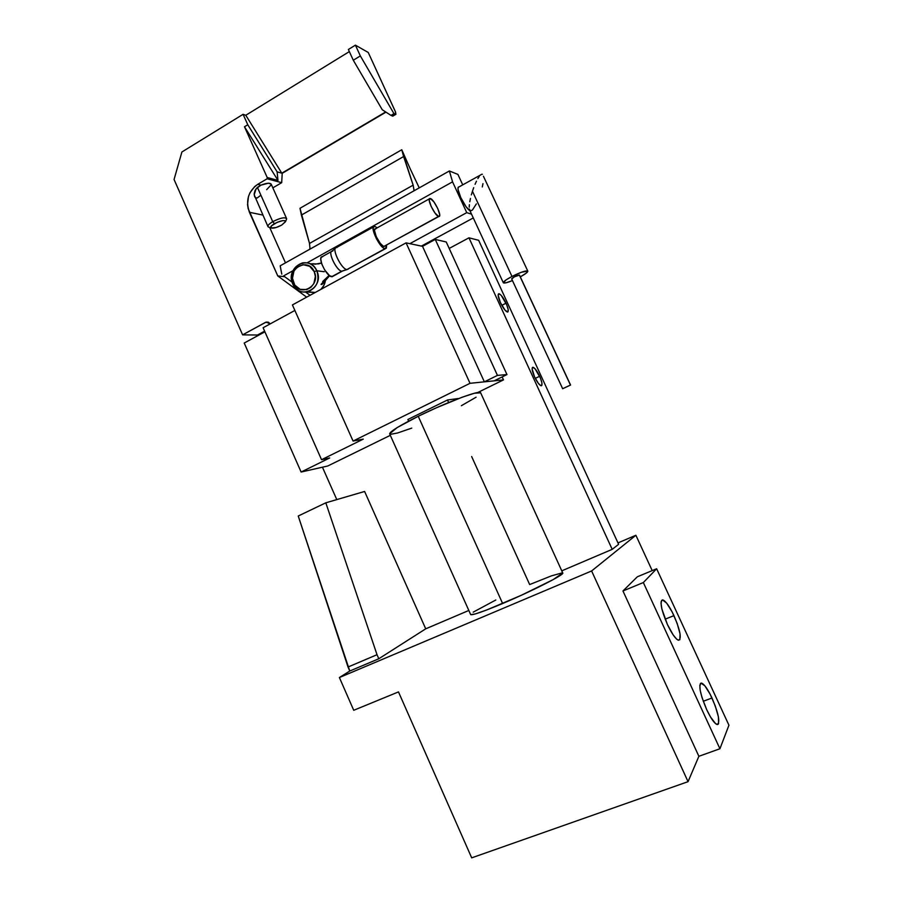 <?xml version="1.0" encoding="UTF-8"?>
<svg xmlns="http://www.w3.org/2000/svg" width="903" height="903" viewBox="0 0 903 903"><rect width="100%" height="100%" fill="white"/><g stroke="black" fill="none" stroke-linecap="round" stroke-linejoin="round"><path stroke-width="1.35" d="M272.729 221.675L274.467 223.684C280.788 220.546 284.49 219.824 285.585 221.506L281.68 225.107L276.013 227.556L270.945 227.962L271.419 225.908L277.266 222.285L282.808 220.625L284.682 220.614L285.551 221.664L281.68 225.107C276.634 227.725 273.022 228.662 270.855 227.895C270.087 227.003 271.295 225.603 274.467 223.684L272.729 221.675C279.84 218.063 284.456 217.013 286.578 218.526L286.635 218.966C285.28 216.844 280.641 217.747 272.729 221.675L257.4 187.361L272.729 221.675C268.767 224.079 267.265 225.84 268.236 226.958L269.252 227.319L267.965 226.608C267.672 225.4 269.263 223.752 272.729 221.675M267.965 226.608L254.183 194.777L256.068 188.829L260.911 185.16L257.705 184.347L267.13 178.783L257.705 184.347C248.223 191.334 245.458 200.658 249.42 212.284L262.807 215.061L249.42 212.284L277.763 275.923L306.659 297.155L277.763 275.923L248.144 208.537L247.546 204.563L248.46 196.561L249.939 192.824L254.646 186.594L257.705 184.347L260.911 185.16L268.417 183.207L271.182 184.144C269.929 182.654 266.509 182.993 260.911 185.16L257.4 187.361L255.086 190.431L254.183 193.727L254.635 196.752M411.757 428.112L397.534 433L390.638 434.309L389.644 433.79L397.139 427.604L418.236 416.272C399.352 425.708 389.836 431.578 389.667 433.88L470.677 614.582C472.269 615.451 482.924 611.76 502.632 603.52L418.236 416.272L436.397 407.784L462.268 397.185L474.425 393.234L480.644 392.816C480.87 389.464 446.511 402.253 418.236 416.272L502.632 603.52C532.081 591.115 565.109 574.252 562.761 572.999L553.11 579.647L521.212 595.325L486.446 610.078L475.271 613.961L470.711 614.638M711.993 697.996C718.686 713.855 720.402 722.705 717.14 724.545C714.442 723.563 710.943 718.585 706.665 709.6L710.447 716.892L715.594 723.687L717.908 724.466L718.574 723.653L718.427 716.937L715.266 705.943L710.176 694.283L704.814 685.749L700.92 683.131L699.825 685.275L700.175 690.264L701.958 697.387L706.665 709.6C699.96 693.572 698.245 684.745 701.529 683.108C704.261 684.113 707.749 689.079 711.993 697.996L703.256 701.259L711.993 697.996M673.954 615.632C680.264 630.475 681.81 638.681 678.593 640.261C675.67 639.2 671.945 633.951 667.419 624.492L673.107 634.832L676.539 639.019L677.939 640.035L679.846 639.719L680.038 633.804L677.148 623.386L672.148 611.929L666.674 603.136L662.497 599.897L661.165 601.511L661.041 603.407L661.91 609.085L667.419 624.492C661.109 609.502 659.562 601.308 662.791 599.919C665.748 601.003 669.462 606.24 673.954 615.632L665.15 619.153L673.954 615.632M506.03 303.182C508.378 308.623 508.863 311.58 507.475 312.054C505.533 311.411 503.174 308.262 500.386 302.595L498.14 295.089L499.02 293.735L501.3 295.473L506.786 304.954L508.175 309.537L507.904 311.919L505.172 310.372L500.386 302.595C498.038 297.132 497.553 294.186 498.941 293.735C500.905 294.389 503.264 297.538 506.03 303.182L501.786 305.361L506.03 303.182M539.655 376.258C542.161 382.071 542.669 385.242 541.213 385.773C539.373 385.186 537.138 382.183 534.508 376.777L532.115 368.943L532.849 367.273L535.005 368.717L540.434 378.052L541.902 382.838L541.777 385.525L540.784 385.66L538.29 383.278L534.508 376.777C532.014 370.941 531.495 367.781 532.951 367.273C534.802 367.871 537.037 370.873 539.655 376.258L535.287 378.38L539.655 376.258M266.159 322.1L268.891 322.495L265.471 322.382L242.614 334.855L174.065 179.505L181.898 151.986L243.099 114.309L245.785 115.268L281.804 173.184L385.671 111.949L281.804 173.184L245.785 115.268L243.099 114.309L247.772 124.749L277.119 171.852L282.221 173.297L281.68 182.677L272.841 187.858L281.68 182.677L267.13 178.783L281.68 182.677L282.221 173.297L277.119 171.852L277.977 180.408L267.198 177.496L267.13 178.783L267.198 177.496L244.487 126.759L247.772 124.749L243.099 114.309L181.898 151.986L174.065 179.505L242.614 334.855L266.148 322.111L268.281 322.19L270.2 323.872L266.159 322.1L268.225 322.168M363.277 439.118L353.073 441.059L292.414 304.932L406.079 242.862L422.525 246.338L484.358 381.845L497.451 375.4L435.257 239.43L422.525 246.338L484.358 381.845L494.167 380.852L484.358 381.845L497.451 375.4L506.967 374.564L497.451 375.4L435.257 239.43L446.24 241.981L435.257 239.43L422.525 246.338L406.079 242.862L470.023 383.312L353.073 441.059L363.277 439.118L321.536 459.695L329.685 457.968L301.117 472.032L329.685 457.968L321.536 459.695L263.1 327.744L294.875 310.451L263.1 327.744L321.536 459.695L363.277 439.118M322.439 467.201L336.785 499.596L322.439 467.201M364.609 491.458L425.719 628.827L468.826 610.462L425.719 628.827L378.808 658.75L349.777 671.031L339.393 677.532L353.728 710.289L398.483 691.912L471.693 857.85L688.052 781.671L591.612 570.967L635.881 535.265L652.203 570.617L635.881 535.265L617.968 542.917L635.881 535.265L591.612 570.967L339.393 677.532L591.612 570.967L688.052 781.671L698.877 756.296L688.052 781.671L471.693 857.85L398.483 691.912L353.728 710.289L339.393 677.532L349.777 671.031L378.808 658.75L377.025 654.709L348.027 667.024L349.777 671.031L298.238 516.008L348.027 667.024L377.025 654.709L378.808 658.75L425.719 628.827L364.609 491.458L325.814 502.813L298.238 516.008L325.814 502.813L377.025 654.709L325.814 502.813L364.609 491.458M561.779 570.843L612.2 549.351L468.962 237.816L449.197 248.438L468.962 237.816L478.658 240.3L468.962 237.816L612.2 549.351L618.611 544.306L478.658 240.3L618.611 544.306L612.2 549.351L561.779 570.843M502.136 376.935L503.49 379.892L477.721 392.523L503.49 379.892L470.023 383.312L406.079 242.862L292.414 304.932L353.073 441.059L470.023 383.312L503.49 379.892L502.136 376.935M390.322 435.336L327.755 465.993L390.322 435.336M264.895 331.819L244.216 343.038L301.117 472.032L327.755 465.993L301.117 472.032L244.216 343.038L264.895 331.819M393.968 113.643L395.909 114.342L395.559 112.074L368.243 52.476L355.41 45.15L360.342 55.918L393.968 113.643L390.999 115.392L392.5 116.092L395.469 114.354L393.968 113.643L360.342 55.918L355.41 45.15L348.377 49.484L353.287 60.23L360.342 55.918L353.287 60.23L382.251 109.737L390.999 115.392L382.251 109.737L353.287 60.23L348.377 49.484L355.41 45.15L368.243 52.476L395.254 111.362L395.717 114.421L392.5 116.092L390.999 115.392L393.968 113.643M392.782 116.148L395.717 114.421M637.349 576.78L622.957 590.968L698.877 756.296L719.928 748.756L728.935 725.211L719.928 748.756L643.342 582.548L622.957 590.968L637.349 576.78L656.639 568.766L643.342 582.548L656.639 568.766L728.935 725.211L656.639 568.766L637.349 576.78M242.614 334.855L257.502 335.024L264.613 331.164L257.502 335.024L242.614 334.855M245.785 115.268L349.348 51.595L245.785 115.268M282.221 173.297L385.976 112.141L282.221 173.297M271.227 184.788L266.645 189.675M255.188 197.599L257.107 198.039L260.899 195.206M277.763 275.923L284.659 276.679L277.763 275.923M285.483 262.852L269.692 227.477L285.483 262.852M407.874 419.489L447.493 399.984L458.114 398.55L447.493 399.984L407.874 419.489L408.619 421.148L407.874 419.489M473.206 612.155L495.815 599.998M471.648 456.534L529.666 584.557L551.485 575.843L562.377 572.818M698.877 756.296L719.928 748.756L643.342 582.548L622.957 590.968L698.877 756.296M244.487 126.759L277.977 180.408L277.119 171.852L247.772 124.749L244.487 126.759L267.198 177.496L277.977 180.408L244.487 126.759M476.095 397.207L461.365 405.707M446.24 241.981L506.967 374.564L494.167 380.852L506.967 374.564L446.24 241.981M469.989 210.828C467.156 208.819 464.074 204.394 460.744 197.531L465.925 206.539L469.989 210.828M292.809 284.039L293.61 283.011C286.601 268.812 308.126 256.757 314.21 271.622L316.818 270.776C309.718 253.461 284.659 267.514 292.809 284.039C289.773 273.53 293.024 266.475 302.55 262.886C308.894 262.039 313.646 264.669 316.818 270.776L324.256 271.724L316.818 270.776C319.843 280.923 316.829 287.922 307.788 291.804C301.139 293.024 296.15 290.439 292.809 284.039C299.717 301.286 324.99 287.526 316.818 270.776L314.21 271.622L309.639 266.272L303.137 264.681L296.906 267.344L293.96 271.092L292.459 278.259L294.784 285.111L300.18 289.355L306.839 289.558L310.869 287.357L313.838 283.61L315.373 276.408L314.21 271.622C321.231 285.991 299.548 297.821 293.61 283.011L292.809 284.039M410.143 168.658L419.229 187.869L410.143 168.658M314.086 263.8L310.959 263.8M306.907 250.842L280.19 265.821L281.77 274.14L280.19 265.821L449.378 170.972L307.246 250.673M299.999 208.288L309.515 243.438L309.966 248.415L309.515 243.438L301.399 215.095L403.607 156.546L401.767 149.751L410.109 168.579L401.767 149.751L299.999 208.288L401.767 149.751L413.145 185.16L403.607 156.546L301.399 215.095L299.999 208.288M414.838 190.33L414.014 190.059L413.145 185.16L309.515 243.438L413.145 185.16L414.014 190.567L414.838 190.33M457.911 174.403L449.378 170.972L457.911 174.403L462.731 184.867L457.911 174.403M471.535 214.158L466.749 212.645L452.561 181.842L449.378 170.972L452.561 181.842L307.088 262.841L452.561 181.842L466.749 212.645L471.535 214.158M459.096 186.876L458.182 187.271L458.024 189.393L460.744 197.531C457.844 190.86 457.234 187.305 458.916 186.853L459.096 186.876M473.285 217.939L421.396 246.09L473.285 217.939M409.86 243.663L466.749 212.645L409.86 243.663M448.644 402.524L447.493 399.984L448.644 402.524M283.61 275.912L292.109 282.142L283.61 275.912L292.944 270.719L283.61 275.912M310.045 295.304L305.745 292.154L310.045 295.304M325.588 279.027L323.816 285.506L320.847 289.411C323.714 286.657 325.294 283.192 325.588 279.027M315.17 292.504L308.115 292.12L315.17 292.504M309.594 249.104L309.966 248.415L309.594 249.104M570.459 385.05L562.659 388.73L570.572 385.05L562.659 388.719L570.459 385.05L519.338 275.031L570.459 385.05M570.583 385.05L519.496 275.11L514.428 276.803L511.82 278.925M476.366 203.886L472.427 210.027L470.452 210.952L469.379 209.101L469.786 210.365M482.958 183.67L482.292 186.955M527.826 271.137C527.871 272.164 525.365 274.072 520.309 276.86L526.347 273.067L527.803 271.103C526.043 270.358 520.76 272.119 511.978 276.442L472.45 191.267L511.978 276.442L506.03 279.93L503.377 282.831L506.154 282.763L512.475 280.585C507.08 282.763 504.032 283.486 503.332 282.763C503.321 281.623 506.211 279.524 511.978 276.442L521.415 272.243L527.803 271.103L483.432 176.254M469.233 207.193L469.368 204.721L469.233 207.193M469.786 201.764L470.452 198.457L469.786 201.764M471.343 194.913L472.45 191.267L471.343 194.913M519.485 275.246L519.338 275.031C515.974 275.844 513.412 277.108 511.651 278.835L562.659 388.719M473.703 187.677L472.45 191.267L473.703 187.677M476.468 181.21L475.057 184.28L476.468 181.21M479.222 176.514L477.879 178.591L479.222 176.514M482.405 174.256L481.536 174.313L482.405 174.256M480.464 175.069L481.536 174.313M331.356 251.598L322.213 256.689C316.998 256.689 326.434 276.6 331.694 276.713L341.786 271.193C336.605 271.013 327.146 251.045 332.259 251.102L332.755 251.113M335.363 248.302L332.011 251.147C327.439 251.881 336.796 271.047 341.786 271.193L346.933 269.557C341.515 269.387 331.243 248.348 336.209 247.591L337.022 247.557M373.526 226.924L336.492 247.535C330.927 247.433 341.311 269.342 346.933 269.557L385.005 248.697C379.745 248.246 369.214 226.089 374.418 226.427L373.199 227.759L373.311 230.547L376.427 238.81L382.872 247.512L385.005 248.697L386.349 248.178L386.619 245.142L385.412 248.72L346.933 269.557L385.412 248.72M429.422 198.818L375.569 228.73C371.449 228.47 379.779 246.011 383.956 246.395L438.576 216.415C434.828 215.761 426.34 197.938 430.031 198.479L429.241 200.41L431.171 206.471L435.065 213.119L438.576 216.415L439.513 216.099L439.671 214.474L437.741 208.469L433.903 201.888L430.381 198.536C434.219 199.405 442.538 216.968 438.881 216.472L383.956 246.395L438.881 216.472M332.485 276.634L329.618 275.742L321.908 284.501M321.039 284.411L329.155 275.381L322.653 281.555M314.876 264.229L321.445 263.021L318.545 263.879L311.862 263.936M311.05 292.087L307.122 291.951M308.894 292.177L310.293 292.267M311.061 292.087L309.413 292.2M322.71 256.7L321.287 257.197L320.768 259.15L321.818 264.116L324.696 269.986L329.618 275.742L323.511 281.657M377.194 227.838L374.926 226.472L377.194 227.838M384.588 246.361L383.177 246.09L380.219 243.302L376.303 236.812L374.542 230.773L374.869 229.125L375.964 228.775M348.355 269.026L341.786 271.193L333.038 276.216M433.034 240.627L432.21 240.221M286.635 218.966L285.585 221.506M271.171 184.133L286.567 218.503M562.761 572.999L480.644 392.805M532.364 367.555L532.951 367.273M498.377 294.028L498.941 293.735M661.594 600.405L662.791 599.919M700.367 683.548L701.529 683.108M268.236 226.958L270.855 227.895M315.249 292.459L307.788 291.804M503.332 282.763L469.673 210.151M480.554 174.99L458.114 187.418M347.068 269.568L341.91 271.205M332.112 276.724L342.192 271.193"/></g></svg>
